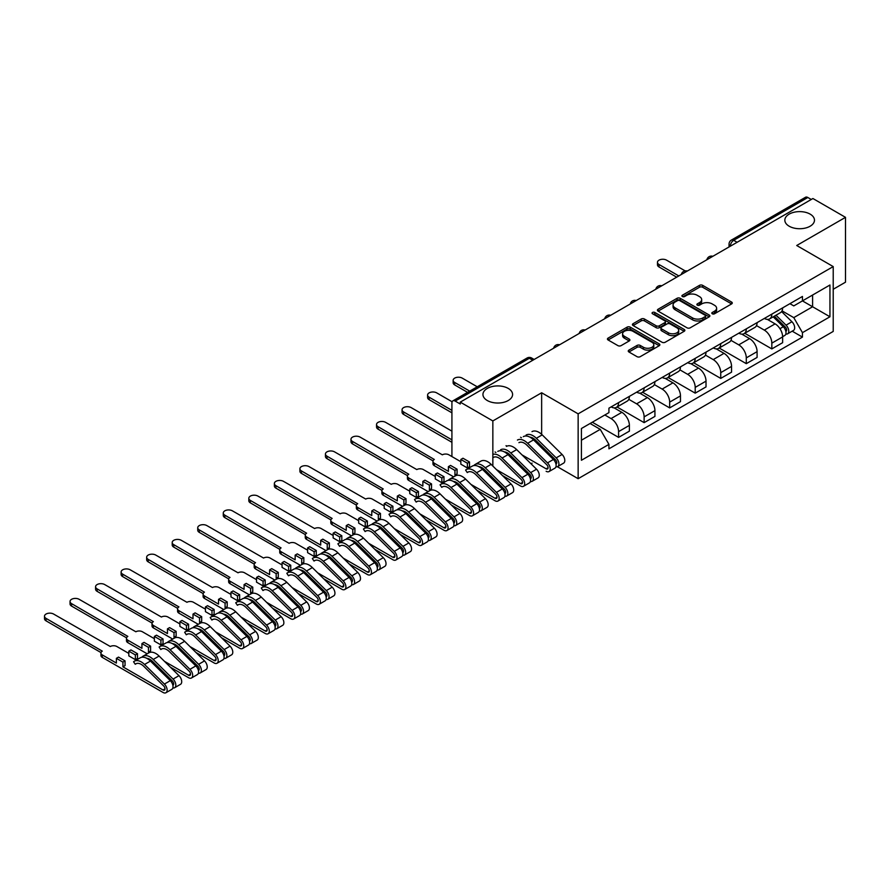 <?xml version="1.0" encoding="UTF-8"?>
<svg xmlns="http://www.w3.org/2000/svg" width="890" height="890" viewBox="0 0 890 890"><rect width="100%" height="100%" fill="white"/><g stroke="black" fill="none" stroke-linecap="round" stroke-linejoin="round"><path stroke-width="1.33" d="M712.278 313.781A1.591 0.923 0 0 0 714.525 313.781L731.602 303.924A2.27 1.313 0 0 0 732.27 302.989A2.27 1.313 0 0 0 731.602 302.066L702.677 285.367A2.27 1.313 0 0 0 699.462 285.367L682.385 295.224A1.591 0.923 0 0 0 681.918 295.869A1.591 0.923 0 0 0 682.385 296.526A1.591 0.923 0 0 0 684.644 296.526L686.846 295.246A7.276 4.194 0 0 1 697.137 295.246L699.54 296.637A7.276 4.194 0 0 1 701.676 299.607A7.276 4.194 0 0 1 699.54 302.578L697.337 303.846A1.591 0.923 0 0 0 696.87 304.502A1.591 0.923 0 0 0 697.337 305.148A1.591 0.923 0 0 0 699.585 305.148L701.798 303.868A7.276 4.194 0 0 1 712.078 303.868L714.492 305.27A7.276 4.194 0 0 1 716.617 308.229A7.276 4.194 0 0 1 714.492 311.2L712.278 312.479A1.591 0.923 0 0 0 711.811 313.124A1.591 0.923 0 0 0 712.278 313.781L712.278 312.479M508.234 388.418A14.819 8.555 0 0 0 492.092 386.572A14.819 8.555 0 0 0 482.947 394.47A14.819 8.555 0 0 0 487.286 400.522A14.819 8.555 0 0 0 503.428 402.38A14.819 8.555 0 0 0 512.584 394.47A14.819 8.555 0 0 0 508.234 388.418M810.134 214.123A14.819 8.555 0 0 0 793.991 212.265A14.819 8.555 0 0 0 784.835 220.175A14.819 8.555 0 0 0 789.185 226.227A14.819 8.555 0 0 0 805.328 228.074A14.819 8.555 0 0 0 814.472 220.175A14.819 8.555 0 0 0 810.134 214.123M628.919 350.126A2.27 1.313 0 0 0 628.251 351.049A2.27 1.313 0 0 0 628.919 351.984L637.029 356.668A2.27 1.313 0 0 0 640.244 356.668L659.212 345.721A2.27 1.313 0 0 0 659.868 344.786A2.27 1.313 0 0 0 659.212 343.863L630.276 327.164A2.27 1.313 0 0 0 627.072 327.164L608.104 338.111A2.27 1.313 0 0 0 607.436 339.034A2.27 1.313 0 0 0 608.104 339.969L617.905 345.62A2.27 1.313 0 0 0 621.12 345.62L629.241 340.937A2.27 1.313 0 0 0 629.898 340.013A2.27 1.313 0 0 0 629.241 339.079L624.38 336.275A6.074 3.504 0 0 1 622.6 333.795A6.074 3.504 0 0 1 626.349 330.557A6.074 3.504 0 0 1 632.968 331.314L652.014 342.305A6.074 3.504 0 0 1 653.794 344.786A6.074 3.504 0 0 1 650.045 348.034A6.074 3.504 0 0 1 643.414 347.267L640.244 345.442A2.27 1.313 0 0 0 637.029 345.442L628.919 350.126L628.919 351.984M578.144 413.85L541.643 392.768L492.849 420.937L460.264 402.124L812.915 198.526L845.5 217.338L796.717 245.507L833.218 266.588L578.144 413.85L578.144 478.698L833.218 331.425L833.218 266.588M687.013 327.809A2.27 1.313 0 0 0 690.217 327.809L709.185 316.862A2.27 1.313 0 0 0 709.853 315.939A2.27 1.313 0 0 0 709.185 315.004L680.26 298.306A2.27 1.313 0 0 0 677.045 298.306L658.077 309.253A2.27 1.313 0 0 0 657.421 310.187A2.27 1.313 0 0 0 658.077 311.111L687.013 327.809M653.171 314.126A1.591 0.923 0 0 1 654.784 314.348L684.165 331.303L665.231 342.238A2.27 1.313 0 0 1 662.015 342.238L633.09 325.54L633.09 323.682A2.27 1.313 0 0 0 632.423 324.605A2.27 1.313 0 0 0 633.09 325.54M633.09 323.682L641.212 318.998A2.27 1.313 0 0 1 644.427 318.998L656.153 325.773A2.27 1.313 0 0 0 659.368 325.773L664.752 322.658A2.27 1.313 0 0 0 665.42 321.735A2.27 1.313 0 0 0 664.752 320.801L652.537 313.758A1.591 0.923 0 0 1 652.07 313.102A1.591 0.923 0 0 1 653.049 312.257A1.591 0.923 0 0 1 654.784 312.457L684.199 329.434A2.27 1.313 0 0 1 684.866 330.357A2.27 1.313 0 0 1 684.199 331.291L684.199 329.434M833.218 289.272L845.5 282.186L845.5 217.338M557.374 466.705L578.144 478.698M505.464 478.497L506.521 477.886M531.007 463.757L532.064 463.145M460.264 402.124L460.264 404.016L455.191 401.09A4.628 2.67 -120 0 0 452.877 400.856A4.628 2.67 -120 0 0 451.92 402.981L451.92 456.481A4.628 2.67 -120 0 0 451.92 456.57M492.849 420.937L492.849 466.06M492.849 477.874L492.849 479.621M737.12 242.291L733.683 240.311A4.628 2.67 60 0 0 731.369 240.078L805.528 197.257A4.628 2.67 60 0 1 807.842 197.491L733.683 240.311A4.628 2.67 120 0 0 730.401 245.974L730.401 246.163M811.28 199.471L807.842 197.491M771.83 314.126A10.647 6.152 60 0 1 769.616 318.909L780.43 312.668A10.647 6.152 -120 0 0 782.633 307.896M756.489 325.595L764.299 330.101A10.647 6.152 60 0 1 771.83 343.151L782.633 336.909A10.647 6.152 -120 0 0 775.101 323.86L767.369 319.399M782.633 336.909L782.633 342.672L771.83 348.913L744.741 333.272M769.616 318.909A10.647 6.152 60 0 1 764.377 318.431M771.83 343.151L771.83 348.913M746.287 328.877A10.647 6.152 60 0 1 744.085 333.65L754.887 327.42A10.647 6.152 -120 0 0 757.09 322.636M719.198 348.023L746.287 363.654L757.09 357.424L757.09 351.65A10.647 6.152 -120 0 0 749.558 338.612L741.826 334.151M744.085 333.65A10.647 6.152 60 0 1 738.834 333.172M730.946 340.347L738.756 344.853A10.647 6.152 60 0 1 746.287 357.891L746.287 363.654M720.744 343.618A10.647 6.152 60 0 1 718.542 348.402L729.344 342.161A10.647 6.152 -120 0 0 731.547 337.377M693.655 362.764L720.744 378.406L731.547 372.165L731.547 366.402A10.647 6.152 -120 0 0 724.015 353.352L716.283 348.891M718.542 348.402A10.647 6.152 60 0 1 713.302 347.923M705.414 355.088L713.213 359.593A10.647 6.152 60 0 1 720.744 372.643L720.744 378.406M695.201 358.37A10.647 6.152 60 0 1 692.999 363.142L703.801 356.912A10.647 6.152 -120 0 0 706.015 352.128M668.123 377.516L695.201 393.146L706.015 386.916L706.015 381.143A10.647 6.152 -120 0 0 698.483 368.104L690.751 363.632M692.999 363.142A10.647 6.152 60 0 1 687.759 362.664M679.871 369.828L687.67 374.345A10.647 6.152 60 0 1 695.201 387.384L695.201 393.146M669.669 373.11A10.647 6.152 60 0 1 667.456 377.894L678.269 371.653A10.647 6.152 -120 0 0 680.472 366.869M642.58 392.256L669.669 407.898L680.472 401.657L680.472 395.894A10.647 6.152 -120 0 0 672.94 382.845L665.208 378.384M667.456 377.894A10.647 6.152 60 0 1 662.216 377.416M654.328 384.58L662.138 389.086A10.647 6.152 60 0 1 669.669 402.124L669.669 407.898M644.126 387.851A10.647 6.152 60 0 1 641.924 392.635L652.726 386.394A10.647 6.152 -120 0 0 654.929 381.621M617.037 406.997L644.126 422.639L654.929 416.398L654.929 410.635A10.647 6.152 -120 0 0 647.397 397.596L639.665 393.124M641.924 392.635A10.647 6.152 60 0 1 636.673 392.156M628.785 399.321L636.595 403.826A10.647 6.152 60 0 1 644.126 416.876L644.126 422.639M618.583 402.603A10.647 6.152 60 0 1 616.381 407.386L627.183 401.145A10.647 6.152 -120 0 0 629.386 396.361M592.306 422.216L618.583 437.391L629.386 431.149L629.386 425.387A10.647 6.152 -120 0 0 621.865 412.337L614.122 407.876M616.381 407.386A10.647 6.152 60 0 1 611.141 406.897M604.833 414.985L611.052 418.578A10.647 6.152 60 0 1 618.583 431.617L618.583 437.391M789.919 303.679L793.769 305.904L829.947 285.011L812.592 295.035L812.592 306.761L793.769 317.63L782.032 310.855M581.426 440.216L600.249 429.347L608.927 444.377L581.426 460.264L581.426 428.502L608.927 412.626L608.927 408.176L802.446 296.448L802.446 300.898L829.947 316.773L802.446 332.66L793.769 317.63M829.947 285.011L829.947 316.773M608.927 444.377L608.927 448.827L802.446 337.099L802.446 332.66M541.643 392.768L541.643 434.331M541.643 446.124L541.643 447.87M600.249 429.347L590.103 423.495M792.189 331.18L802.446 337.099M712.912 314.003L714.492 313.091A7.276 4.194 0 0 0 716.617 310.12L716.617 308.229M701.676 299.607L701.676 301.499A7.276 4.194 0 0 1 699.54 304.469L697.971 305.37M731.602 302.066L731.602 303.924L702.677 287.259A2.27 1.313 0 0 0 699.462 287.259L683.019 296.748M709.152 316.885L680.26 300.197A2.27 1.313 0 0 0 677.045 300.197L658.111 311.133L658.077 309.253M705.169 316.584A1.591 0.923 0 0 0 705.636 315.939A1.591 0.923 0 0 0 705.169 315.282L679.782 300.631A1.591 0.923 0 0 0 677.524 300.631L675.198 301.977A7.276 4.194 0 0 0 673.062 304.936A7.276 4.194 0 0 0 675.198 307.907L692.553 317.93A7.276 4.194 0 0 0 702.833 317.93L705.169 316.584L705.169 318.475A1.591 0.923 0 0 0 705.636 317.83L705.636 315.939M673.062 304.936L673.062 306.828A7.276 4.194 0 0 0 675.198 309.798L675.198 307.907M705.169 318.475L702.833 319.822A7.276 4.194 0 0 1 692.553 319.822L675.198 309.798M633.124 325.551L641.212 320.889L641.212 318.998M665.42 321.735L665.42 323.626A2.27 1.313 0 0 1 664.752 324.55L659.368 327.665A2.27 1.313 0 0 1 656.153 327.665L644.427 320.889A2.27 1.313 0 0 0 641.212 320.889M668.323 332.793A6.074 3.504 0 0 0 674.954 333.561A6.074 3.504 0 0 0 678.703 330.312A6.074 3.504 0 0 0 676.923 327.832L670.215 323.96A2.27 1.313 0 0 0 666.999 323.96L661.615 327.064A2.27 1.313 0 0 0 660.947 327.998A2.27 1.313 0 0 0 661.615 328.922L668.323 332.793L668.323 334.684A6.074 3.504 0 0 0 674.954 335.452A6.074 3.504 0 0 0 678.703 332.204L678.703 330.312M660.947 327.998L660.947 329.89A2.27 1.313 0 0 0 661.615 330.813L661.615 328.922M668.323 334.684L661.615 330.813M653.794 344.786L653.794 346.677A6.074 3.504 0 0 1 650.045 349.926A6.074 3.504 0 0 1 643.414 349.158L640.244 347.334A2.27 1.313 0 0 0 637.029 347.334L628.941 351.995M622.6 333.795L622.6 335.686A6.074 3.504 0 0 0 624.38 338.167L624.38 336.275M629.208 340.959L624.38 338.167M659.178 345.732L630.276 329.055A2.27 1.313 0 0 0 627.072 329.055L608.137 339.98M773.199 316.84L783.267 326.764A5.785 3.338 60 0 1 784.791 335.452L782.633 336.698M775.212 318.82L779.473 321.29M685.155 270.894L666.554 260.158A5.329 3.071 -0 0 0 660.747 259.491A5.329 3.071 -0 0 0 657.465 262.328A5.329 3.071 -0 0 0 659.023 264.508L678.836 275.945M774.322 316.195L785.336 327.064A2.781 1.602 60 0 1 786.07 331.236A2.781 1.602 60 0 1 785.814 331.336M775.98 315.238L786.048 325.161A5.785 3.338 60 0 1 787.572 333.839A5.785 3.338 60 0 1 785.826 334.028M781.609 311.578L791.944 321.757A5.785 3.338 60 0 1 793.468 330.435L787.572 333.839M676.7 277.168L659.023 266.967A5.329 3.071 180 0 1 657.465 264.786L657.465 262.328M477.251 386.794L462.233 378.117A5.329 3.071 -0 0 0 456.425 377.449A5.329 3.071 -0 0 0 453.144 380.297A5.329 3.071 -0 0 0 454.701 382.466L469.72 391.133M467.584 392.368L454.701 384.925A5.329 3.071 180 0 1 453.144 382.756L453.144 380.297M522.018 454.89L546.137 468.819A2.781 1.602 -120 0 0 547.528 468.952A2.781 1.602 -120 0 0 546.794 464.791L526.936 445.189A10.88 6.286 -120 0 0 518.926 442.664M523.309 436.656A13.895 8.021 60 0 1 533.544 439.882L553.402 459.474A5.785 3.338 60 0 1 554.926 468.151L549.03 471.555A5.785 3.338 60 0 1 546.137 471.277M517.424 440.049A13.895 8.021 60 0 1 527.648 443.287L547.506 462.878A5.785 3.338 60 0 1 549.03 471.555M506.032 445.656L506.899 446.157M520.594 437.246L521.44 437.735M545.347 451.53L549.608 453.989M452.131 401.779L436.69 392.868A5.329 3.071 -0 0 0 430.894 392.201A5.329 3.071 -0 0 0 427.601 395.038A5.329 3.071 -0 0 0 429.158 397.218L451.92 410.357M529.928 437.157A10.88 6.286 60 0 1 535.613 440.183L555.471 459.774A2.781 1.602 60 0 1 556.206 463.946A2.781 1.602 60 0 1 555.95 464.046M526.101 435.043A13.895 8.021 60 0 1 536.325 438.281L556.183 457.872A5.785 3.338 60 0 1 557.707 466.549A5.785 3.338 60 0 1 555.961 466.738M531.986 431.639A13.895 8.021 60 0 1 542.221 434.876L562.08 454.467A5.785 3.338 60 0 1 563.604 463.145L557.707 466.549M451.92 412.815L429.158 399.677A5.329 3.071 180 0 1 427.601 397.496L427.601 395.038M496.475 469.631L520.594 483.559A2.781 1.602 -120 0 0 521.985 483.693A2.781 1.602 -120 0 0 521.251 479.532L501.393 459.941A10.88 6.286 -120 0 0 493.383 457.404M497.777 451.397A13.895 8.021 60 0 1 508.001 454.634L527.859 474.225A5.785 3.338 60 0 1 529.383 482.903L523.498 486.307A5.785 3.338 60 0 1 520.594 486.018L502.483 475.56M492.849 454.378A13.895 8.021 60 0 1 502.105 458.027L521.963 477.63A5.785 3.338 60 0 1 523.498 486.307M495.062 451.986L495.897 452.476M519.805 466.282L524.065 468.741M451.92 431.149L411.158 407.609A5.329 3.071 -0 0 0 405.351 406.941A5.329 3.071 -0 0 0 402.058 409.789A5.329 3.071 -0 0 0 403.626 411.959L451.92 439.849M504.385 451.897A10.88 6.286 60 0 1 510.07 454.935L529.928 474.526A2.781 1.602 60 0 1 530.663 478.686A2.781 1.602 60 0 1 530.418 478.787M500.558 449.795A13.895 8.021 60 0 1 510.782 453.021L530.64 472.612A5.785 3.338 60 0 1 532.176 481.29A5.785 3.338 60 0 1 530.418 481.479M506.455 446.391A13.895 8.021 60 0 1 516.678 449.617L536.537 469.219A5.785 3.338 60 0 1 538.061 477.897L532.176 481.29M451.92 442.297L403.626 414.417A5.329 3.071 180 0 1 402.058 412.248L402.058 409.789M460.842 461.721L448.894 454.823A4.628 2.67 -0 0 0 442.341 454.823L385.615 422.361A5.329 3.071 -0 0 0 379.808 421.693A5.329 3.071 -0 0 0 376.526 424.53A5.329 3.071 -0 0 0 378.083 426.711L434.32 459.463A4.628 2.67 -0 0 0 432.963 461.343A4.628 2.67 -0 0 0 434.32 463.234L448.404 471.366L448.404 466.638L454.946 470.421L454.946 475.149L457.082 473.914L457.082 469.197L450.529 465.414L448.404 466.638M460.842 459.463L467.395 463.234L469.52 462.01L462.967 458.228L460.842 459.463L460.842 464.18L467.395 467.962L469.52 466.738L470.365 467.217M470.932 484.382L495.062 498.311A2.781 1.602 -120 0 0 496.453 498.445A2.781 1.602 -120 0 0 495.719 494.273L475.85 474.682A10.88 6.286 -120 0 0 467.84 472.156A10.88 6.286 -120 0 0 467.261 472.568L465.592 470.087A13.895 8.021 60 0 1 466.338 469.542A13.895 8.021 60 0 1 476.562 472.779L496.431 492.37A5.785 3.338 60 0 1 497.955 501.048A5.785 3.338 60 0 1 495.062 500.759L476.94 490.301M468.507 471.856L467.261 472.568M466.338 469.542L472.234 466.138A13.895 8.021 60 0 1 482.458 469.375L502.316 488.966A5.785 3.338 60 0 1 503.851 497.644L497.955 501.048M454.946 475.149L455.814 475.649M494.262 481.023L498.534 483.481M478.842 466.638A10.88 6.286 60 0 1 484.527 469.675L504.396 489.266A2.781 1.602 60 0 1 505.131 493.438A2.781 1.602 60 0 1 504.875 493.538M474.548 465.492L474.27 465.07A13.895 8.021 60 0 1 475.015 464.536A13.895 8.021 60 0 1 485.239 467.773L505.108 487.364A5.785 3.338 60 0 1 506.632 496.042A5.785 3.338 60 0 1 504.886 496.231M475.015 464.536L480.911 461.131A13.895 8.021 60 0 1 491.135 464.369L510.994 483.96A5.785 3.338 60 0 1 512.529 492.637L506.632 496.042M453.666 476.862L434.32 465.693A4.628 2.67 180 0 1 432.963 463.801L432.963 461.343M433.03 460.887L378.083 429.158A5.329 3.071 180 0 1 376.526 426.989L376.526 424.53M469.52 462.01L469.52 466.738M467.395 463.234L467.395 467.962M454.946 470.421L457.082 469.197M435.299 476.473L423.351 469.575A4.628 2.67 -0 0 0 416.798 469.575L360.072 437.101A5.329 3.071 -0 0 0 354.264 436.434A5.329 3.071 -0 0 0 350.983 439.282A5.329 3.071 -0 0 0 352.54 441.451L408.777 474.203A4.628 2.67 -0 0 0 407.42 476.094A4.628 2.67 -0 0 0 408.777 477.986L422.861 486.118L422.861 481.39L429.403 485.172L429.403 489.889L431.539 488.666L431.539 483.938L424.986 480.155L422.861 481.39M435.299 474.203L441.852 477.986L443.976 476.751L437.435 472.979L435.299 474.203L435.299 478.931L441.852 482.714L443.976 481.479L444.822 481.968M445.389 499.123L469.52 513.052A2.781 1.602 -120 0 0 470.91 513.185A2.781 1.602 -120 0 0 470.176 509.024L450.318 489.433A10.88 6.286 -120 0 0 442.308 486.897A10.88 6.286 -120 0 0 441.718 487.32L440.049 484.828A13.895 8.021 60 0 1 440.795 484.293A13.895 8.021 60 0 1 451.03 487.52L470.888 507.122A5.785 3.338 60 0 1 472.412 515.799A5.785 3.338 60 0 1 469.52 515.51L451.397 505.053M442.964 486.596L441.718 487.32M440.795 484.293L446.691 480.889A13.895 8.021 60 0 1 456.915 484.127L476.784 503.718A5.785 3.338 60 0 1 478.308 512.395L472.412 515.799M429.403 489.889L430.282 490.401M468.73 495.763L472.991 498.233M453.299 481.39A10.88 6.286 60 0 1 458.995 484.416L478.853 504.018A2.781 1.602 60 0 1 479.588 508.179A2.781 1.602 60 0 1 479.332 508.279M449.005 480.244L448.727 479.821A13.895 8.021 60 0 1 449.472 479.276A13.895 8.021 60 0 1 459.707 482.514L479.565 502.105A5.785 3.338 60 0 1 481.09 510.782A5.785 3.338 60 0 1 479.343 510.971M449.472 479.276L455.368 475.883A13.895 8.021 60 0 1 465.592 479.109L485.462 498.7A5.785 3.338 60 0 1 486.986 507.378L481.09 510.782M428.123 491.614L408.777 480.444A4.628 2.67 180 0 1 407.42 478.553L407.42 476.094M407.486 475.638L352.54 443.91A5.329 3.071 180 0 1 350.983 441.729L350.983 439.282M443.976 476.751L443.976 481.479M441.852 477.986L441.852 482.714M429.403 485.172L431.539 483.938M409.767 491.213L397.808 484.316A4.628 2.67 -0 0 0 391.266 484.316L334.529 451.853A5.329 3.071 -0 0 0 328.733 451.186A5.329 3.071 -0 0 0 325.44 454.022A5.329 3.071 -0 0 0 326.997 456.192L383.234 488.944A4.628 2.67 -0 0 0 381.888 490.835A4.628 2.67 -0 0 0 383.234 492.726L397.318 500.859L397.318 496.13L403.871 499.913L403.871 504.641L405.996 503.406L405.996 498.689L399.443 494.907L397.318 496.13M409.767 488.944L416.309 492.726L418.434 491.503L411.892 487.72L409.767 488.944L409.767 493.672L416.309 497.454L418.434 496.231L419.279 496.709M419.858 513.864L443.976 527.792A2.781 1.602 -120 0 0 445.367 527.937A2.781 1.602 -120 0 0 444.633 523.765L424.775 504.174A10.88 6.286 -120 0 0 416.765 501.637A10.88 6.286 -120 0 0 416.175 502.06L414.506 499.568A13.895 8.021 60 0 1 415.263 499.034A13.895 8.021 60 0 1 425.487 502.272L445.345 521.863A5.785 3.338 60 0 1 446.869 530.54A5.785 3.338 60 0 1 443.976 530.251L425.865 519.793M417.421 501.348L416.175 502.06M415.263 499.034L421.148 495.63A13.895 8.021 60 0 1 431.383 498.867L451.241 518.458A5.785 3.338 60 0 1 452.765 527.136L446.869 530.54M403.871 504.641L404.739 505.142M443.187 510.515L447.447 512.974M427.767 496.13A10.88 6.286 60 0 1 433.452 499.168L453.31 518.759A2.781 1.602 60 0 1 454.045 522.92A2.781 1.602 60 0 1 453.789 523.031M423.473 494.985L423.184 494.562A13.895 8.021 60 0 1 423.94 494.028A13.895 8.021 60 0 1 434.164 497.265L454.022 516.856A5.785 3.338 60 0 1 455.547 525.534A5.785 3.338 60 0 1 453.8 525.712M423.94 494.028L429.826 490.624A13.895 8.021 60 0 1 440.061 493.861L459.919 513.452A5.785 3.338 60 0 1 461.443 522.13L455.547 525.534M402.58 506.354L383.234 495.185A4.628 2.67 180 0 1 381.888 493.294L381.888 490.835M381.955 490.379L326.997 458.65A5.329 3.071 180 0 1 325.44 456.481L325.44 454.022M418.434 491.503L418.434 496.231M416.309 492.726L416.309 497.454M403.871 499.913L405.996 498.689M384.224 505.965L372.265 499.068A4.628 2.67 -0 0 0 365.723 499.068L308.997 466.594A5.329 3.071 -0 0 0 303.19 465.926A5.329 3.071 -0 0 0 299.897 468.763A5.329 3.071 -0 0 0 301.465 470.944L357.702 503.696A4.628 2.67 -0 0 0 356.345 505.587A4.628 2.67 -0 0 0 357.702 507.478L371.775 515.599L371.775 510.882L378.328 514.654L378.328 519.382L380.453 518.158L380.453 513.43L373.911 509.647L371.775 510.882M384.224 503.696L390.766 507.478L392.902 506.243L386.349 502.461L384.224 503.696L384.224 508.424L390.766 512.206L392.902 510.971L393.736 511.461M394.315 528.615L418.434 542.544A2.781 1.602 -120 0 0 419.824 542.678A2.781 1.602 -120 0 0 419.09 538.517L399.232 518.926A10.88 6.286 -120 0 0 391.222 516.389A10.88 6.286 -120 0 0 390.632 516.812L388.974 514.32A13.895 8.021 60 0 1 389.72 513.786A13.895 8.021 60 0 1 399.944 517.012L419.802 536.603A5.785 3.338 60 0 1 421.337 545.292A5.785 3.338 60 0 1 418.434 545.003L400.322 534.534M391.878 516.089L390.632 516.812M389.72 513.786L395.616 510.382A13.895 8.021 60 0 1 405.84 513.608L425.698 533.21A5.785 3.338 60 0 1 427.222 541.888L421.337 545.292M378.328 519.382L379.196 519.882M417.644 525.256L421.916 527.726M402.224 510.882A10.88 6.286 60 0 1 407.909 513.908L427.767 533.499A2.781 1.602 60 0 1 428.502 537.671A2.781 1.602 60 0 1 428.257 537.771M397.93 509.736L397.652 509.314A13.895 8.021 60 0 1 398.397 508.769A13.895 8.021 60 0 1 408.621 512.006L428.479 531.597A5.785 3.338 60 0 1 430.015 540.274A5.785 3.338 60 0 1 428.257 540.464M398.397 508.769L404.294 505.364A13.895 8.021 60 0 1 414.518 508.602L434.376 528.193A5.785 3.338 60 0 1 435.9 536.87L430.015 540.274M377.037 521.095L357.702 509.937A4.628 2.67 180 0 1 356.345 508.045L356.345 505.587M356.412 505.12L301.465 473.402A5.329 3.071 180 0 1 299.897 471.222L299.897 468.763M392.902 506.243L392.902 510.971M390.766 507.478L390.766 512.206M378.328 514.654L380.453 513.43M358.681 520.706L346.733 513.808A4.628 2.67 -0 0 0 340.18 513.808L283.454 481.334A5.329 3.071 -0 0 0 277.647 480.678A5.329 3.071 -0 0 0 274.365 483.515A5.329 3.071 -0 0 0 275.922 485.684L332.159 518.436A4.628 2.67 -0 0 0 330.802 520.327A4.628 2.67 -0 0 0 332.159 522.219L346.243 530.351L346.243 525.623L352.785 529.405L352.785 534.134L354.921 532.899L354.921 528.171L348.368 524.399L346.243 525.623M358.681 518.436L365.234 522.219L367.359 520.995L360.806 517.212L358.681 518.436L358.681 523.164L365.234 526.947L367.359 525.712L368.204 526.201M368.772 543.356L392.902 557.285A2.781 1.602 -120 0 0 394.292 557.429A2.781 1.602 -120 0 0 393.558 553.257L373.689 533.666A10.88 6.286 -120 0 0 365.679 531.13A10.88 6.286 -120 0 0 365.1 531.553L363.432 529.061A13.895 8.021 60 0 1 364.177 528.527A13.895 8.021 60 0 1 374.401 531.764L394.27 551.355A5.785 3.338 60 0 1 395.794 560.033A5.785 3.338 60 0 1 392.902 559.743L374.779 549.286M366.346 530.841L365.1 531.553M364.177 528.527L370.073 525.122A13.895 8.021 60 0 1 380.297 528.36L400.155 547.951A5.785 3.338 60 0 1 401.69 556.628L395.794 560.033M352.785 534.134L353.653 534.634M392.101 540.008L396.373 542.466M376.681 525.623A10.88 6.286 60 0 1 382.366 528.66L402.236 548.251A2.781 1.602 60 0 1 402.97 552.412A2.781 1.602 60 0 1 402.714 552.512M372.387 524.477L372.109 524.054A13.895 8.021 60 0 1 372.854 523.52A13.895 8.021 60 0 1 383.078 526.747L402.947 546.349A5.785 3.338 60 0 1 404.472 555.026A5.785 3.338 60 0 1 402.725 555.204M372.854 523.52L378.751 520.116A13.895 8.021 60 0 1 388.974 523.353L408.833 542.945A5.785 3.338 60 0 1 410.368 551.622L404.472 555.026M351.505 535.847L332.159 524.677A4.628 2.67 180 0 1 330.802 522.786L330.802 520.327M330.869 519.871L275.922 488.143A5.329 3.071 180 0 1 274.365 485.973L274.365 483.515M367.359 520.995L367.359 525.712M365.234 522.219L365.234 526.947M352.785 529.405L354.921 528.171M333.138 535.457L321.19 528.549A4.628 2.67 -0 0 0 314.637 528.549L257.911 496.086A5.329 3.071 -0 0 0 252.104 495.418A5.329 3.071 -0 0 0 248.822 498.255A5.329 3.071 -0 0 0 250.379 500.436L306.616 533.188A4.628 2.67 -0 0 0 305.259 535.079A4.628 2.67 -0 0 0 306.616 536.97L320.7 545.092L320.7 540.364L327.242 544.146L327.242 548.874L329.378 547.65L329.378 542.922L322.825 539.14L320.7 540.364M333.138 533.188L339.691 536.97L341.816 535.736L335.274 531.953L333.138 533.188L333.138 537.916L339.691 541.687L341.816 540.464L342.661 540.953M343.228 558.108L367.359 572.036A2.781 1.602 -120 0 0 368.749 572.17A2.781 1.602 -120 0 0 368.015 568.009L348.157 548.407A10.88 6.286 -120 0 0 340.147 545.882A10.88 6.286 -120 0 0 339.557 546.304L337.889 543.812A13.895 8.021 60 0 1 338.634 543.267A13.895 8.021 60 0 1 348.869 546.505L368.727 566.096A5.785 3.338 60 0 1 370.251 574.773A5.785 3.338 60 0 1 367.359 574.495L349.236 564.026M340.803 545.581L339.557 546.304M338.634 543.267L344.53 539.874A13.895 8.021 60 0 1 354.754 543.1L374.623 562.691A5.785 3.338 60 0 1 376.147 571.38L370.251 574.773M327.242 548.874L328.121 549.375M366.569 554.748L370.83 557.218M351.138 540.375A10.88 6.286 60 0 1 356.834 543.401L376.693 562.992A2.781 1.602 60 0 1 377.427 567.164A2.781 1.602 60 0 1 377.171 567.264M346.844 539.218L346.566 538.795A13.895 8.021 60 0 1 347.311 538.261A13.895 8.021 60 0 1 357.546 541.498L377.405 561.089A5.785 3.338 60 0 1 378.929 569.767A5.785 3.338 60 0 1 377.182 569.956M347.311 538.261L353.208 534.857A13.895 8.021 60 0 1 363.432 538.094L383.301 557.685A5.785 3.338 60 0 1 384.825 566.363L378.929 569.767M325.963 550.587L306.616 539.418A4.628 2.67 180 0 1 305.259 537.538L305.259 535.079M305.337 534.612L250.379 502.895A5.329 3.071 180 0 1 248.822 500.714L248.822 498.255M341.816 535.736L341.816 540.464M339.691 536.97L339.691 541.687M327.242 544.146L329.378 542.922M307.606 550.198L295.647 543.301A4.628 2.67 -0 0 0 289.105 543.301L232.368 510.827A5.329 3.071 -0 0 0 226.572 510.159A5.329 3.071 -0 0 0 223.279 513.007A5.329 3.071 -0 0 0 224.836 515.177L281.073 547.928A4.628 2.67 -0 0 0 279.727 549.82A4.628 2.67 -0 0 0 281.073 551.711L295.157 559.843L295.157 555.115L301.71 558.898L301.71 563.626L303.835 562.391L303.835 557.663L297.282 553.88L295.157 555.115M307.606 547.928L314.148 551.711L316.273 550.487L309.731 546.705L307.606 547.928L307.606 552.657L314.148 556.439L316.273 555.204L317.118 555.694M317.697 572.848L341.816 586.777A2.781 1.602 -120 0 0 343.206 586.922A2.781 1.602 -120 0 0 342.472 582.75L322.614 563.159A10.88 6.286 -120 0 0 314.604 560.622A10.88 6.286 -120 0 0 314.014 561.045L312.346 558.553A13.895 8.021 60 0 1 313.102 558.019A13.895 8.021 60 0 1 323.326 561.256L343.184 580.847A5.785 3.338 60 0 1 344.708 589.525A5.785 3.338 60 0 1 341.816 589.236L323.704 578.778M315.26 560.322L314.014 561.045M313.102 558.019L318.987 554.615A13.895 8.021 60 0 1 329.222 557.852L349.08 577.443A5.785 3.338 60 0 1 350.604 586.121L344.708 589.525M301.71 563.626L302.578 564.126M341.026 569.5L345.287 571.959M325.607 555.115A10.88 6.286 60 0 1 331.291 558.152L351.149 577.744A2.781 1.602 60 0 1 351.884 581.904A2.781 1.602 60 0 1 351.628 582.004M321.312 553.969L321.023 553.547A13.895 8.021 60 0 1 321.78 553.013A13.895 8.021 60 0 1 332.003 556.239L351.861 575.83A5.785 3.338 60 0 1 353.386 584.519A5.785 3.338 60 0 1 351.639 584.697M321.78 553.013L327.665 549.608A13.895 8.021 60 0 1 337.9 552.835L357.758 572.437A5.785 3.338 60 0 1 359.282 581.114L353.386 584.519M300.42 565.339L281.073 554.17A4.628 2.67 180 0 1 279.727 552.278L279.727 549.82M279.794 549.364L224.836 517.635A5.329 3.071 180 0 1 223.279 515.466L223.279 513.007M316.273 550.487L316.273 555.204M314.148 551.711L314.148 556.439M301.71 558.898L303.835 557.663M282.063 564.939L270.104 558.041A4.628 2.67 -0 0 0 263.562 558.041L206.836 525.578A5.329 3.071 -0 0 0 201.029 524.911A5.329 3.071 -0 0 0 197.736 527.748A5.329 3.071 -0 0 0 199.304 529.928L255.541 562.68A4.628 2.67 -0 0 0 254.184 564.572A4.628 2.67 -0 0 0 255.541 566.452L269.614 574.584L269.614 569.856L276.167 573.638L276.167 578.366L278.292 577.143L278.292 572.415L271.75 568.632L269.614 569.856M282.063 562.68L288.605 566.452L290.741 565.228L284.188 561.445L282.063 562.68L282.063 567.397L288.605 571.18L290.741 569.956L291.575 570.446M292.154 587.6L316.273 601.529A2.781 1.602 -120 0 0 317.663 601.662A2.781 1.602 -120 0 0 316.929 597.502L297.071 577.899A10.88 6.286 -120 0 0 289.061 575.374A10.88 6.286 -120 0 0 288.471 575.785L286.814 573.305A13.895 8.021 60 0 1 287.559 572.76A13.895 8.021 60 0 1 297.783 575.997L317.641 595.588A5.785 3.338 60 0 1 319.176 604.265A5.785 3.338 60 0 1 316.273 603.987L298.161 593.519M289.717 575.073L288.471 575.785M287.559 572.76L293.455 569.355A13.895 8.021 60 0 1 303.679 572.593L323.537 592.184A5.785 3.338 60 0 1 325.061 600.861L319.176 604.265M276.167 578.366L277.035 578.867M315.483 584.24L319.755 586.699M300.064 569.856A10.88 6.286 60 0 1 305.748 572.893L325.607 592.484A2.781 1.602 60 0 1 326.341 596.656A2.781 1.602 60 0 1 326.096 596.756M295.769 568.71L295.491 568.287A13.895 8.021 60 0 1 296.236 567.753A13.895 8.021 60 0 1 306.46 570.991L326.319 590.582A5.785 3.338 60 0 1 327.854 599.259A5.785 3.338 60 0 1 326.096 599.448M296.236 567.753L302.133 564.349A13.895 8.021 60 0 1 312.357 567.586L332.215 587.178A5.785 3.338 60 0 1 333.739 595.855L327.854 599.259M274.877 580.08L255.541 568.91A4.628 2.67 180 0 1 254.184 567.019L254.184 564.572M254.251 564.104L199.304 532.376A5.329 3.071 180 0 1 197.736 530.206L197.736 527.748M290.741 565.228L290.741 569.956M288.605 566.452L288.605 571.18M276.167 573.638L278.292 572.415M256.52 579.69L244.572 572.793A4.628 2.67 -0 0 0 238.019 572.793L181.293 540.319A5.329 3.071 -0 0 0 175.486 539.652A5.329 3.071 -0 0 0 172.204 542.5A5.329 3.071 -0 0 0 173.761 544.669L229.998 577.421A4.628 2.67 -0 0 0 228.641 579.312A4.628 2.67 -0 0 0 229.998 581.203L244.083 589.336L244.083 584.608L250.624 588.39L250.624 593.107L252.76 591.883L252.76 587.155L246.207 583.373L244.083 584.608M256.52 577.421L263.073 581.203L265.198 579.969L258.645 576.197L256.52 577.421L256.52 582.149L263.073 585.931L265.198 584.697L266.043 585.186M266.611 602.341L290.741 616.269A2.781 1.602 -120 0 0 292.131 616.403A2.781 1.602 -120 0 0 291.397 612.242L271.539 592.651A10.88 6.286 -120 0 0 263.518 590.115A10.88 6.286 -120 0 0 262.939 590.537L261.271 588.045A13.895 8.021 60 0 1 262.016 587.511A13.895 8.021 60 0 1 272.24 590.738L292.109 610.34A5.785 3.338 60 0 1 293.633 619.017A5.785 3.338 60 0 1 290.741 618.728L272.618 608.27M264.185 589.814L262.939 590.537M262.016 587.511L267.912 584.107A13.895 8.021 60 0 1 278.136 587.344L297.994 606.935A5.785 3.338 60 0 1 299.53 615.613L293.633 619.017M250.624 593.107L251.492 593.619M289.94 598.981L294.212 601.451M274.521 584.608A10.88 6.286 60 0 1 280.205 587.634L300.075 607.236A2.781 1.602 60 0 1 300.809 611.397A2.781 1.602 60 0 1 300.553 611.497M270.226 583.462L269.948 583.039A13.895 8.021 60 0 1 270.694 582.494A13.895 8.021 60 0 1 280.917 585.731L300.787 605.322A5.785 3.338 60 0 1 302.311 614A5.785 3.338 60 0 1 300.564 614.189M270.694 582.494L276.59 579.101A13.895 8.021 60 0 1 286.814 582.327L306.672 601.918A5.785 3.338 60 0 1 308.207 610.607L302.311 614M249.345 594.832L229.998 583.662A4.628 2.67 180 0 1 228.641 581.771L228.641 579.312M228.708 578.856L173.761 547.128A5.329 3.071 180 0 1 172.204 544.958L172.204 542.5M265.198 579.969L265.198 584.697M263.073 581.203L263.073 585.931M250.624 588.39L252.76 587.155M230.977 594.431L219.029 587.534A4.628 2.67 -0 0 0 212.476 587.534L155.75 555.071A5.329 3.071 -0 0 0 149.943 554.403A5.329 3.071 -0 0 0 146.661 557.24A5.329 3.071 -0 0 0 148.218 559.409L204.455 592.162A4.628 2.67 -0 0 0 203.098 594.053A4.628 2.67 -0 0 0 204.455 595.944L218.54 604.076L218.54 599.348L225.081 603.131L225.081 607.859L227.217 606.624L227.217 601.907L220.664 598.125L218.54 599.348M230.977 592.162L237.53 595.944L239.655 594.72L233.113 590.938L230.977 592.162L230.977 596.89L237.53 600.672L239.655 599.448L240.5 599.927M241.079 617.093L265.198 631.01A2.781 1.602 -120 0 0 266.588 631.155A2.781 1.602 -120 0 0 265.854 626.983L245.996 607.392A10.88 6.286 -120 0 0 237.986 604.855A10.88 6.286 -120 0 0 237.396 605.278L235.728 602.797A13.895 8.021 60 0 1 236.473 602.252A13.895 8.021 60 0 1 246.708 605.489L266.566 625.08A5.785 3.338 60 0 1 268.09 633.758A5.785 3.338 60 0 1 265.198 633.469L247.075 623.011M238.642 604.566L237.396 605.278M236.473 602.252L242.369 598.848A13.895 8.021 60 0 1 252.593 602.085L272.462 621.676A5.785 3.338 60 0 1 273.987 630.354L268.09 633.758M225.081 607.859L225.96 608.36M264.408 613.733L268.669 616.192M248.978 599.348A10.88 6.286 60 0 1 254.673 602.385L274.532 621.977A2.781 1.602 60 0 1 275.266 626.148A2.781 1.602 60 0 1 275.01 626.249M244.683 598.202L244.405 597.78A13.895 8.021 60 0 1 245.151 597.246A13.895 8.021 60 0 1 255.386 600.483L275.244 620.074A5.785 3.338 60 0 1 276.768 628.752A5.785 3.338 60 0 1 275.021 628.941M245.151 597.246L251.047 593.841A13.895 8.021 60 0 1 261.271 597.079L281.14 616.67A5.785 3.338 60 0 1 282.664 625.347L276.768 628.752M223.802 609.572L204.455 598.403A4.628 2.67 180 0 1 203.098 596.511L203.098 594.053M203.176 593.597L148.218 561.868A5.329 3.071 180 0 1 146.661 559.699L146.661 557.24M239.655 594.72L239.655 599.448M237.53 595.944L237.53 600.672M225.081 603.131L227.217 601.907M205.445 609.183L193.486 602.285A4.628 2.67 -0 0 0 186.945 602.285L130.207 569.811A5.329 3.071 -0 0 0 124.411 569.144A5.329 3.071 -0 0 0 121.118 571.981A5.329 3.071 -0 0 0 122.675 574.161L178.912 606.913A4.628 2.67 -0 0 0 177.566 608.805A4.628 2.67 -0 0 0 178.912 610.696L192.996 618.817L192.996 614.1L199.549 617.871L199.549 622.6L201.674 621.376L201.674 616.648L195.121 612.865L192.996 614.1M205.445 606.913L211.987 610.696L214.123 609.461L207.57 605.678L205.445 606.913L205.445 611.641L211.987 615.424L214.123 614.189L214.957 614.678M215.536 631.833L239.655 645.762A2.781 1.602 -120 0 0 241.045 645.895A2.781 1.602 -120 0 0 240.311 641.735L220.453 622.143A10.88 6.286 -120 0 0 212.443 619.607A10.88 6.286 -120 0 0 211.853 620.03L210.185 617.538A13.895 8.021 60 0 1 210.941 617.004A13.895 8.021 60 0 1 221.165 620.23L241.023 639.832A5.785 3.338 60 0 1 242.547 648.51A5.785 3.338 60 0 1 239.655 648.22L221.543 637.763M213.099 619.306L211.853 620.03M210.941 617.004L216.826 613.599A13.895 8.021 60 0 1 227.061 616.826L246.919 636.428A5.785 3.338 60 0 1 248.444 645.105L242.547 648.51M199.549 622.6L200.417 623.1M238.865 628.473L243.126 630.943M223.446 614.1A10.88 6.286 60 0 1 229.131 617.126L248.989 636.728A2.781 1.602 60 0 1 249.723 640.889A2.781 1.602 60 0 1 249.467 640.989M219.151 612.954L218.862 612.531A13.895 8.021 60 0 1 219.619 611.986A13.895 8.021 60 0 1 229.843 615.224L249.701 634.815A5.785 3.338 60 0 1 251.225 643.492A5.785 3.338 60 0 1 249.478 643.681M219.619 611.986L225.504 608.582A13.895 8.021 60 0 1 235.739 611.819L255.597 631.41A5.785 3.338 60 0 1 257.121 640.088L251.225 643.492M198.259 624.313L178.912 613.154A4.628 2.67 180 0 1 177.566 611.263L177.566 608.805M177.633 608.348L122.675 576.62A5.329 3.071 180 0 1 121.118 574.439L121.118 571.981M214.123 609.461L214.123 614.189M211.987 610.696L211.987 615.424M199.549 617.871L201.674 616.648M179.902 623.923L167.954 617.026A4.628 2.67 -0 0 0 161.402 617.026L104.675 584.552A5.329 3.071 -0 0 0 98.868 583.896A5.329 3.071 -0 0 0 95.575 586.732A5.329 3.071 -0 0 0 97.144 588.902L153.38 621.654A4.628 2.67 -0 0 0 152.023 623.545A4.628 2.67 -0 0 0 153.38 625.436L167.454 633.569L167.454 628.841L174.006 632.623L174.006 637.351L176.131 636.116L176.131 631.388L169.59 627.617L167.454 628.841M179.902 621.654L186.444 625.436L188.58 624.213L182.027 620.43L179.902 621.654L179.902 626.382L186.444 630.165L188.58 628.941L189.414 629.419M189.993 646.574L214.123 660.502A2.781 1.602 -120 0 0 215.502 660.647A2.781 1.602 -120 0 0 214.768 656.475L194.91 636.884A10.88 6.286 -120 0 0 186.9 634.348A10.88 6.286 -120 0 0 186.31 634.77L184.653 632.278A13.895 8.021 60 0 1 185.398 631.744A13.895 8.021 60 0 1 195.622 634.982L215.48 654.573A5.785 3.338 60 0 1 217.015 663.25A5.785 3.338 60 0 1 214.123 662.961L196 652.504M187.556 634.058L186.31 634.77M185.398 631.744L191.294 628.34A13.895 8.021 60 0 1 201.518 631.577L221.376 651.169A5.785 3.338 60 0 1 222.901 659.846L217.015 663.25M174.006 637.351L174.874 637.852M213.322 643.225L217.594 645.684M197.903 628.841A10.88 6.286 60 0 1 203.588 631.878L223.446 651.469A2.781 1.602 60 0 1 224.18 655.63A2.781 1.602 60 0 1 223.935 655.73M193.608 627.695L193.33 627.272A13.895 8.021 60 0 1 194.076 626.738A13.895 8.021 60 0 1 204.299 629.964L224.158 649.567A5.785 3.338 60 0 1 225.693 658.244A5.785 3.338 60 0 1 223.935 658.422M194.076 626.738L199.972 623.334A13.895 8.021 60 0 1 210.196 626.571L230.054 646.162A5.785 3.338 60 0 1 231.578 654.84L225.693 658.244M172.716 639.065L153.38 627.895A4.628 2.67 180 0 1 152.023 626.004L152.023 623.545M152.09 623.089L97.144 591.361A5.329 3.071 180 0 1 95.575 589.191L95.575 586.732M188.58 624.213L188.58 628.941M186.444 625.436L186.444 630.165M174.006 632.623L176.131 631.388M154.359 638.675L142.411 631.767A4.628 2.67 -0 0 0 135.859 631.767L79.132 599.304A5.329 3.071 -0 0 0 73.325 598.636A5.329 3.071 -0 0 0 70.043 601.473A5.329 3.071 -0 0 0 71.6 603.654L127.837 636.406A4.628 2.67 -0 0 0 126.48 638.297A4.628 2.67 -0 0 0 127.837 640.188L141.922 648.309L141.922 643.581L148.463 647.364L148.463 652.092L150.599 650.868L150.599 646.14L144.046 642.357L141.922 643.581M154.359 636.406L160.912 640.188L163.037 638.953L156.484 635.171L154.359 636.406L154.359 641.134L160.912 644.905L163.037 643.681L163.882 644.171M164.45 661.326L188.58 675.254A2.781 1.602 -120 0 0 189.97 675.388A2.781 1.602 -120 0 0 189.236 671.227L169.378 651.636A10.88 6.286 -120 0 0 161.357 649.099A10.88 6.286 -120 0 0 160.779 649.522L159.11 647.03A13.895 8.021 60 0 1 159.855 646.485A13.895 8.021 60 0 1 170.079 649.722L189.948 669.313A5.785 3.338 60 0 1 191.472 677.991A5.785 3.338 60 0 1 188.58 677.713L170.457 667.244M162.024 648.799L160.779 649.522M159.855 646.485L165.751 643.092A13.895 8.021 60 0 1 175.975 646.318L195.833 665.92A5.785 3.338 60 0 1 197.369 674.598L191.472 677.991M148.463 652.092L149.331 652.593M187.779 657.966L192.051 660.436M172.36 643.592A10.88 6.286 60 0 1 178.044 646.618L197.914 666.21A2.781 1.602 60 0 1 198.648 670.381A2.781 1.602 60 0 1 198.392 670.481M168.065 642.447L167.787 642.024A13.895 8.021 60 0 1 168.533 641.479A13.895 8.021 60 0 1 178.757 644.716L198.626 664.307A5.785 3.338 60 0 1 200.15 672.985A5.785 3.338 60 0 1 198.403 673.174M168.533 641.479L174.429 638.074A13.895 8.021 60 0 1 184.653 641.312L204.511 660.903A5.785 3.338 60 0 1 206.046 669.58L200.15 672.985M147.184 653.805L127.837 642.647A4.628 2.67 180 0 1 126.48 640.756L126.48 638.297M126.547 637.83L71.6 606.112A5.329 3.071 180 0 1 70.043 603.932L70.043 601.473M163.037 638.953L163.037 643.681M160.912 640.188L160.912 644.905M148.463 647.364L150.599 646.14M128.816 653.416L116.868 646.518A4.628 2.67 -0 0 0 110.316 646.518L53.589 614.044A5.329 3.071 -0 0 0 47.782 613.377A5.329 3.071 -0 0 0 44.5 616.225A5.329 3.071 -0 0 0 46.057 618.394L102.294 651.146A4.628 2.67 -0 0 0 100.937 653.038A4.628 2.67 -0 0 0 102.294 654.929L116.379 663.061L116.379 658.333L122.931 662.115L122.931 666.844L125.056 665.609L125.056 660.881L118.504 657.098L116.379 658.333M128.816 651.146L135.369 654.929L137.494 653.705L130.952 649.923L128.816 651.146L128.816 655.874L135.369 659.657L137.494 658.422L138.339 658.912M122.931 666.844L163.037 689.995A2.781 1.602 -120 0 0 164.428 690.139A2.781 1.602 -120 0 0 163.693 685.968L143.835 666.376A10.88 6.286 -120 0 0 135.825 663.84A10.88 6.286 -120 0 0 135.236 664.263L133.567 661.771A13.895 8.021 60 0 1 134.312 661.237A13.895 8.021 60 0 1 144.547 664.474L164.405 684.065A5.785 3.338 60 0 1 165.929 692.743A5.785 3.338 60 0 1 163.037 692.453L102.294 657.387A4.628 2.67 180 0 1 100.937 655.496L100.937 653.038M136.482 663.551L135.236 664.263M134.312 661.237L140.208 657.832A13.895 8.021 60 0 1 150.432 661.07L170.302 680.661A5.785 3.338 60 0 1 171.826 689.338L165.929 692.743M162.247 672.718L166.508 675.176M146.817 658.333A10.88 6.286 60 0 1 152.513 661.37L172.371 680.961A2.781 1.602 60 0 1 173.105 685.122A2.781 1.602 60 0 1 172.849 685.222M142.534 657.187L142.244 656.764A13.895 8.021 60 0 1 142.99 656.23A13.895 8.021 60 0 1 153.225 659.457L173.083 679.059A5.785 3.338 60 0 1 174.607 687.736A5.785 3.338 60 0 1 172.86 687.914M142.99 656.23L148.886 652.826A13.895 8.021 60 0 1 159.11 656.052L178.979 675.655A5.785 3.338 60 0 1 180.503 684.332L174.607 687.736M101.015 652.581L46.057 620.853A5.329 3.071 180 0 1 44.5 618.683L44.5 616.225M137.494 653.705L137.494 658.422M135.369 654.929L135.369 659.657M122.931 662.115L125.056 660.881M730.568 246.074L730.401 245.974A4.628 2.67 0 0 1 729.055 244.083L729.055 246.953M644.126 416.876L654.929 410.635M669.669 402.124L680.472 395.894M695.201 387.384L706.015 381.143M720.744 372.643L731.547 366.402M746.287 357.891L757.09 351.65M618.583 431.617L629.386 425.387M611.052 418.578L621.865 412.337M636.595 403.826L647.397 397.596M662.138 389.086L672.94 382.845M687.67 374.345L698.483 368.104M713.213 359.593L724.015 353.352M738.756 344.853L749.558 338.612M764.299 330.101L775.101 323.86M712.434 256.543A4.628 2.67 120 0 0 710.387 257.722M686.891 271.283A4.628 2.67 120 0 0 684.855 272.462M661.359 286.035A4.628 2.67 120 0 0 659.312 287.214M635.816 300.776A4.628 2.67 120 0 0 633.769 301.955M610.273 315.527A4.628 2.67 120 0 0 608.226 316.707M584.73 330.268A4.628 2.67 120 0 0 582.694 331.447M559.198 345.02A4.628 2.67 120 0 0 557.151 346.199M532.798 360.25L529.361 358.27L455.191 401.09M534.156 359.471L531.675 358.036A4.628 2.67 120 0 0 529.361 358.27A4.628 2.67 60 0 0 527.047 358.036L452.877 400.856M714.492 313.091L714.492 311.2M697.337 305.148L697.337 303.846M699.54 304.469L699.54 302.578M682.385 296.526L682.385 295.224M699.462 287.259L699.462 285.367M702.677 287.259L702.677 285.367M677.045 300.197L677.045 298.306M680.26 300.197L680.26 298.306M709.185 316.862L709.185 315.004M692.553 319.822L692.553 317.93M702.833 319.822L702.833 317.93M644.427 320.889L644.427 318.998M656.153 327.665L656.153 325.773M659.368 327.665L659.368 325.773M664.752 324.55L664.752 322.658M654.784 314.348L654.784 312.457M637.029 347.334L637.029 345.442M640.244 347.334L640.244 345.442M643.414 349.158L643.414 347.267M629.241 340.937L629.241 339.079M608.104 339.969L608.104 338.111M627.072 329.055L627.072 327.164M630.276 329.055L630.276 327.164M659.212 345.721L659.212 343.863M783.267 326.764L779.94 328.688M786.638 329.956L785.603 330.568M791.944 321.757L786.048 325.161M659.023 266.967L659.023 264.508M454.701 384.925L454.701 382.466M548.106 467.684L546.137 468.819M533.544 439.882L527.648 443.287M553.402 459.474L547.506 462.878M556.784 462.666L555.738 463.278M542.221 434.876L536.325 438.281M562.08 454.467L556.183 457.872M429.158 399.677L429.158 397.218M522.564 482.425L520.594 483.559M508.001 454.634L502.105 458.027M527.859 474.225L521.963 477.63M531.241 477.418L530.195 478.019M516.678 449.617L510.782 453.021M536.537 469.219L530.64 472.612M403.626 414.417L403.626 411.959M497.021 497.176L495.062 498.311M482.458 469.375L476.562 472.779M502.316 488.966L496.431 492.37M505.698 492.159L504.663 492.76M491.135 464.369L485.239 467.773M510.994 483.96L505.108 487.364M434.32 465.693L434.32 463.234M378.083 429.158L378.083 426.711M471.489 511.917L469.52 513.052M456.915 484.127L451.03 487.52M476.784 503.718L470.888 507.122M480.166 506.911L479.12 507.511M465.592 479.109L459.707 482.514M485.462 498.7L479.565 502.105M408.777 480.444L408.777 477.986M352.54 443.91L352.54 441.451M445.946 526.658L443.976 527.792M431.383 498.867L425.487 502.272M451.241 518.458L445.345 521.863M454.623 521.651L453.577 522.252M440.061 493.861L434.164 497.265M459.919 513.452L454.022 516.856M383.234 495.185L383.234 492.726M326.997 458.65L326.997 456.192M420.403 541.409L418.434 542.544M405.84 513.608L399.944 517.012M425.698 533.21L419.802 536.603M429.08 536.403L428.034 537.004M414.518 508.602L408.621 512.006M434.376 528.193L428.479 531.597M357.702 509.937L357.702 507.478M301.465 473.402L301.465 470.944M394.86 556.15L392.902 557.285M380.297 528.36L374.401 531.764M400.155 547.951L394.27 551.355M403.537 551.144L402.503 551.744M388.974 523.353L383.078 526.747M408.833 542.945L402.947 546.349M332.159 524.677L332.159 522.219M275.922 488.143L275.922 485.684M369.328 570.902L367.359 572.036M354.754 543.1L348.869 546.505M374.623 562.691L368.727 566.096M378.005 565.884L376.959 566.496M363.432 538.094L357.546 541.498M383.301 557.685L377.405 561.089M306.616 539.418L306.616 536.97M250.379 502.895L250.379 500.436M343.785 585.642L341.816 586.777M329.222 557.852L323.326 561.256M349.08 577.443L343.184 580.847M352.462 580.636L351.416 581.237M337.9 552.835L332.003 556.239M357.758 572.437L351.861 575.83M281.073 554.17L281.073 551.711M224.836 517.635L224.836 515.177M318.242 600.394L316.273 601.529M303.679 572.593L297.783 575.997M323.537 592.184L317.641 595.588M326.919 595.377L325.874 595.977M312.357 567.586L306.46 570.991M332.215 587.178L326.319 590.582M255.541 568.91L255.541 566.452M199.304 532.376L199.304 529.928M292.699 615.135L290.741 616.269M278.136 587.344L272.24 590.738M297.994 606.935L292.109 610.34M301.376 610.128L300.342 610.729M286.814 582.327L280.917 585.731M306.672 601.918L300.787 605.322M229.998 583.662L229.998 581.203M173.761 547.128L173.761 544.669M267.167 629.886L265.198 631.01M252.593 602.085L246.708 605.489M272.462 621.676L266.566 625.08M275.844 624.869L274.799 625.47M261.271 597.079L255.386 600.483M281.14 616.67L275.244 620.074M204.455 598.403L204.455 595.944M148.218 561.868L148.218 559.409M241.624 644.627L239.655 645.762M227.061 616.826L221.165 620.23M246.919 636.428L241.023 639.832M250.301 639.621L249.256 640.221M235.739 611.819L229.843 615.224M255.597 631.41L249.701 634.815M178.912 613.154L178.912 610.696M122.675 576.62L122.675 574.161M216.081 659.368L214.123 660.502M201.518 631.577L195.622 634.982M221.376 651.169L215.48 654.573M224.758 654.361L223.713 654.962M210.196 626.571L204.299 629.964M230.054 646.162L224.158 649.567M153.38 627.895L153.38 625.436M97.144 591.361L97.144 588.902M190.538 674.119L188.58 675.254M175.975 646.318L170.079 649.722M195.833 665.92L189.948 669.313M199.215 669.113L198.181 669.714M184.653 641.312L178.757 644.716M204.511 660.903L198.626 664.307M127.837 642.647L127.837 640.188M71.6 606.112L71.6 603.654M165.006 688.86L163.037 689.995M150.432 661.07L144.547 664.474M170.302 680.661L164.405 684.065M173.684 683.854L172.638 684.455M159.11 656.052L153.225 659.457M178.979 675.655L173.083 679.059M102.294 657.387L102.294 654.929M46.057 620.853L46.057 618.394M712.834 256.309A4.628 4.628 0 0 0 706.883 259.747M687.291 271.061A4.628 4.628 0 0 0 681.351 274.487M661.748 285.801A4.628 4.628 0 0 0 655.808 289.239M636.205 300.553A4.628 4.628 0 0 0 630.265 303.98M610.673 315.294A4.628 4.628 0 0 0 604.733 318.731M585.131 330.045A4.628 4.628 0 0 0 579.19 333.472M559.587 344.786A4.628 4.628 0 0 0 553.647 348.213M531.675 358.036A4.628 4.628 0 0 0 527.047 358.036M731.369 240.078A4.628 4.628 0 0 0 729.055 244.083"/></g></svg>
